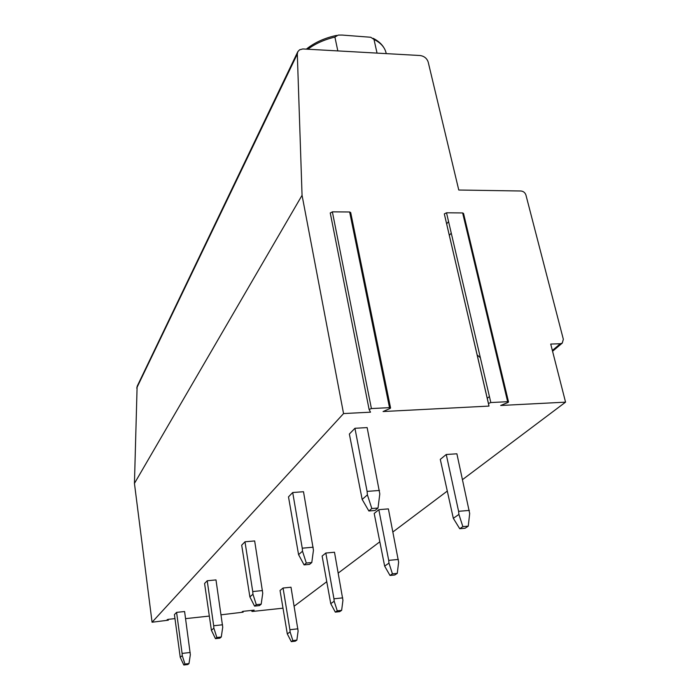 <?xml version="1.0" encoding="UTF-8"?>
<svg xmlns="http://www.w3.org/2000/svg" width="700" height="700" viewBox="0 0 700 700"><rect width="100%" height="100%" fill="white"/><g stroke="black" fill="none" stroke-linecap="round" stroke-linejoin="round"><path stroke-width="1.05" d="M489.011 406.088L383.066 411.539L389.935 408.52L390.574 408.004L389.515 407.645L371.411 408.564L369.11 409.465L370.519 412.178L343.551 413.569L302.059 195.309L297.316 54.031L297.815 51.686L299.591 49.805L302.829 48.947L420.035 55.519C424.174 56.123 426.895 58.301 428.19 62.064L458.771 190.024L520.923 190.995C523.39 191.266 525.053 192.596 525.919 194.994L563.343 339.299L562.284 343.079L560.35 343.744L550.725 344.059L565.556 402.15L500.684 405.484L507.798 402.553L508.541 402.001L507.649 401.704L490.823 402.544L488.451 403.463L489.011 406.088L444.325 213.894L488.451 403.463M390.547 407.873L350.691 212.555L349.65 211.986L332.369 211.838L330.269 213.062L369.11 409.474L330.243 212.905M508.506 401.87L463.531 213.43L462.639 212.94L446.512 212.8L444.325 213.894M294.158 606.209L326.664 581.77M338.249 573.055L379.697 541.896M392.936 531.939L447.134 491.19M462.569 479.579L565.556 402.15M282.931 608.186L252.595 611.441L251.886 611.371L254.17 610.146L243.407 611.293L242.174 611.66L243.066 612.176L242.944 611.363M221.086 614.819L243.066 612.176M209.23 616.087L185.57 618.634M174.965 618.616L168.315 619.325L167.099 619.692L168.227 620.2L168.123 619.351M343.551 413.569L152.066 622.23L168.227 620.2M397.267 573.361L394.817 574.98L390.005 575.47L384.65 566.116L374.194 513.459L378.822 509.67L388.386 508.891L398.632 562.17L397.267 573.361L392.429 573.843L388.964 563.106L388.71 560.367L398.37 559.44M341.635 610.347L339.692 611.642L335.326 612.124L330.741 603.645L322.123 556.062L325.824 553.035L334.495 552.239L342.939 600.311L341.635 610.347L337.251 610.829L334.18 601.247L333.953 598.798L342.72 597.87M296.879 640.115L295.286 641.174L291.296 641.637L287.297 633.885L280.044 590.494L283.062 588.026L290.999 587.221L298.113 631.024L296.879 640.115L292.863 640.587L290.098 631.934L289.905 629.72L297.92 628.81M378.017 508.025L375.025 510.484L368.865 510.983L362.162 499.424L349.361 434.044L354.944 428.286L367.15 427.595L379.803 493.92L378.017 508.025L371.822 508.524L367.412 494.865L367.089 491.391L379.479 490.464M311.789 562.529L309.54 564.375L304.089 564.9L298.567 554.628L288.496 496.869L292.705 492.52L303.502 491.724L313.451 550.209L311.789 562.529L306.311 563.045L302.514 551.206L302.251 548.188L313.189 547.199M261.188 604.161L259.446 605.605L254.564 606.121L249.882 596.89L241.693 545.178L244.983 541.782L254.66 540.942L262.745 593.224L261.188 604.161L256.296 604.678L252.954 594.23L252.735 591.553L262.517 590.555M221.279 637L219.879 638.155L215.469 638.663L211.409 630.289L204.575 583.485L207.218 580.764L215.985 579.906L222.731 627.174L221.279 637L216.851 637.508L213.867 628.154L213.684 625.756L222.539 624.776M468.256 526.146L465.097 528.255L459.734 528.727L453.32 518.306L440.283 459.375L446.25 454.492L456.89 453.801L469.683 513.511L468.256 526.146L462.866 526.628L458.911 514.413L458.596 511.306L469.367 510.414M188.991 663.574L187.845 664.519L183.82 665L180.25 657.344L174.423 614.609L176.593 612.369L184.599 611.529L190.347 654.64L188.991 663.574L184.949 664.055L182.263 655.594L182.096 653.424L190.181 652.479M453.32 518.306L458.911 514.413M446.25 454.492L458.596 511.306M459.734 528.727L462.866 526.628M384.65 566.116L388.964 563.106M378.822 509.67L388.71 560.367M390.005 575.47L392.429 573.843M330.741 603.645L334.18 601.247M325.824 553.035L333.953 598.798M335.326 612.124L337.251 610.829M287.297 633.885L290.098 631.934M283.062 588.026L289.905 629.72M291.296 641.637L292.863 640.587M362.162 499.424L367.412 494.865M354.944 428.286L367.089 491.391M368.865 510.983L371.822 508.524M298.567 554.628L302.514 551.206M292.705 492.52L302.251 548.188M304.089 564.9L306.311 563.045M249.882 596.89L252.954 594.23M244.983 541.782L252.735 591.553M254.564 606.121L256.296 604.678M211.409 630.289L213.867 628.154M207.218 580.764L213.684 625.756M215.469 638.663L216.851 637.508M487.244 398.37L489.414 396.524M337.82 50.899L334.906 37.083L338.196 35.096L342.072 35.061L370.729 37.258L373.993 39.436L377.046 53.104M152.066 622.23L134.444 483.403L137.112 386.4L297.815 51.686M134.444 483.403L302.059 195.309M449.321 235.41L451.246 233.091M448.551 221.55L446.635 223.904M480.366 357.77L477.129 354.882M180.25 657.344L182.263 655.594M176.593 612.369L182.096 653.424M183.82 665L184.949 664.055M488.451 403.533L444.334 213.99M490.823 402.544L446.512 212.8M507.649 401.704L462.639 212.94M552.361 350.481L560.35 343.744M334.906 37.083C324.433 39.576 315.402 43.619 307.825 49.219M386.225 53.62C385.088 47.679 381.01 42.945 373.993 39.436M252.184 611.205L252.053 610.374M136.701 388.054L297.316 54.031M371.411 408.564L332.369 211.838M389.515 407.645L349.65 211.986M552.562 351.269L562.284 343.079M373.082 38.29C378.017 40.749 381.614 43.881 383.88 47.696M336.586 35.411C324.634 37.966 314.554 42.542 306.346 49.131M168.157 619.351L168.28 620.261M242.97 611.363L243.101 612.229M251.737 610.4L251.886 611.371"/></g></svg>
